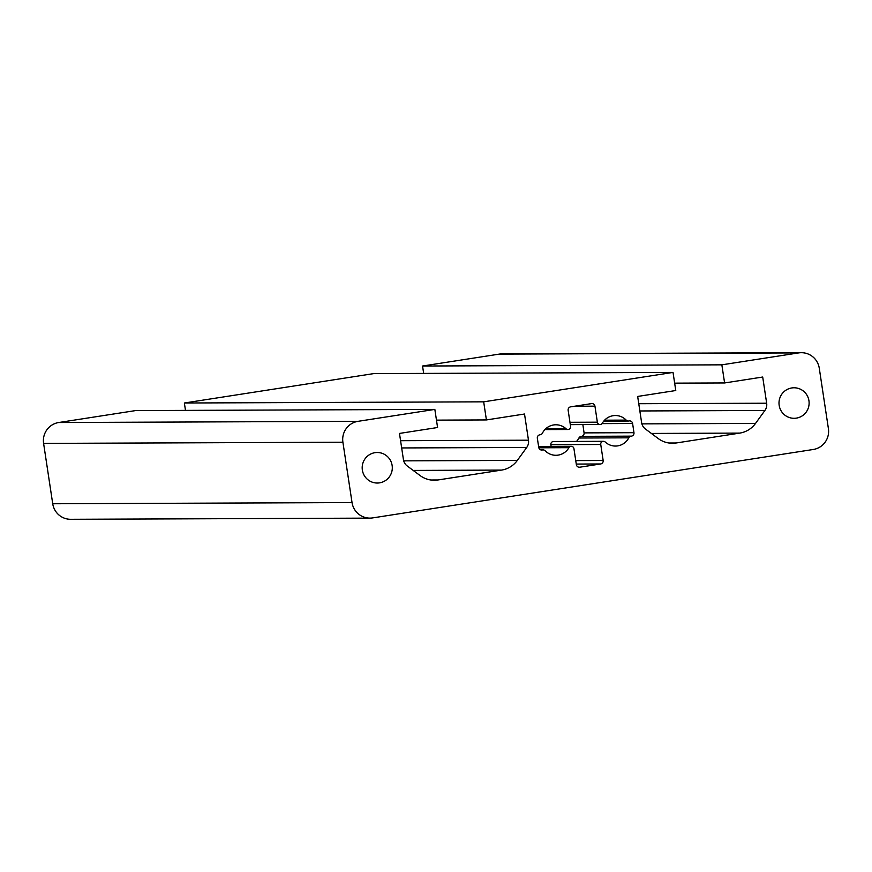 <?xml version="1.0" encoding="UTF-8"?>
<svg xmlns="http://www.w3.org/2000/svg" width="872" height="872" viewBox="0 0 872 872"><rect width="100%" height="100%" fill="white"/><g stroke="black" fill="none" stroke-linecap="round" stroke-linejoin="round"><path stroke-width="1.31" d="M568.304 429.471A2.747 2.714 -90.2 0 1 566.059 428.784A15.26 15.064 89.8 0 0 542.46 433.112A3.052 3.008 -90.2 0 1 540.226 434.736L539.855 434.801A3.052 3.008 89.8 0 0 537.337 438.278L538.765 447.467A3.052 3.008 89.8 0 0 542.188 450.007A3.052 3.008 89.8 0 0 542.21 449.996L542.591 449.941A3.052 3.008 -90.2 0 1 545.207 450.802A15.26 15.064 89.8 0 0 568.915 447.674A2.747 2.714 -90.2 0 1 573.939 448.633L576.359 464.645A3.052 3.008 89.8 0 0 579.793 467.207L600.634 463.969A3.052 3.008 89.8 0 0 603.162 460.492L600.743 444.48A2.747 2.714 -90.2 0 1 605.244 442.039A15.26 15.064 89.8 0 0 628.799 437.82A3.052 3.008 -90.2 0 1 631.034 436.207L631.415 436.153A3.052 3.008 89.8 0 0 633.966 432.686L632.603 423.487A3.052 3.008 89.8 0 0 629.17 420.925L628.799 420.991A3.052 3.008 -90.2 0 1 626.183 420.108A15.26 15.064 89.8 0 0 602.389 423.138A2.747 2.714 -90.2 0 1 597.364 422.179L594.944 406.167A3.052 3.008 89.8 0 0 591.51 403.616L570.669 406.843A3.052 3.008 89.8 0 0 568.152 410.331L570.571 426.343A2.747 2.714 -90.2 0 1 568.304 429.471M576.534 441.417A15.26 15.064 89.8 0 0 578.91 438.017A3.052 3.008 -90.2 0 1 581.155 436.403L581.526 436.349A3.052 3.008 89.8 0 0 581.548 436.338A3.052 3.008 89.8 0 0 584.077 432.883L582.856 424.577M374.96 452.677A15.26 15.064 89.8 0 0 362.229 468.962A15.26 15.064 89.8 0 0 379.527 482.859A15.26 15.064 89.8 0 0 392.258 466.585A15.26 15.064 89.8 0 0 374.96 452.677M791.776 387.953A15.26 15.064 89.8 0 0 779.045 404.237A15.26 15.064 89.8 0 0 796.343 418.135A15.26 15.064 89.8 0 0 809.074 401.861A15.26 15.064 89.8 0 0 791.776 387.953M358.032 421.329A18.323 18.072 89.8 0 0 342.903 442.213L352.037 502.566A18.323 18.072 89.8 0 0 372.638 517.903L813.271 449.483A18.323 18.072 89.8 0 0 828.4 428.599L819.277 368.246A18.323 18.072 89.8 0 0 798.665 352.909L721.853 364.834L724.599 382.95L762.706 377.031L766.662 403.213A9.766 9.636 -90.2 0 1 764.908 410.472L755.534 423.411A24.427 24.1 -90.2 0 1 739.761 433.101L676.127 442.987A24.427 24.1 -90.2 0 1 658.207 438.529L645.443 429.024A9.766 9.636 -90.2 0 1 641.618 422.626L637.661 396.444L675.767 390.525L673.031 372.42L483.677 401.829L486.413 419.933L524.519 414.015L528.476 440.197A9.766 9.636 -90.2 0 1 526.721 447.456L517.347 460.394A24.427 24.1 -90.2 0 1 501.574 470.084L437.94 479.971A24.427 24.1 -90.2 0 1 420.032 475.513L407.257 466.008A9.766 9.636 -90.2 0 1 403.431 459.609L399.474 433.428L437.581 427.509L434.845 409.404L358.032 421.329L58.729 422.517A18.323 18.072 89.8 0 0 43.6 443.401L52.723 503.754A18.323 18.072 89.8 0 0 70.665 519.298L369.968 518.121M58.729 422.517L135.542 410.592L434.845 409.404M436.469 420.13L486.413 419.933M673.031 372.42L373.717 373.608L184.363 403.006L483.677 401.829M184.363 403.006L185.485 410.396M674.656 383.146L724.599 382.95M801.335 352.702L502.032 353.879A18.323 18.072 89.8 0 0 499.362 354.097L422.549 366.022L721.853 364.834M422.549 366.022L423.661 373.412M631.415 436.153A3.052 3.008 89.8 0 0 631.437 436.142L581.526 436.349M551.115 446.388L550.853 444.676A2.747 2.714 -90.2 0 1 553.524 441.515L603.402 441.319M545.61 428.861L566.059 428.784M541.283 450.007L542.21 449.996M538.831 447.794L568.915 447.674M578.91 438.017L628.799 437.82M584.077 432.883L633.966 432.686M569.961 422.288L597.364 422.179M43.6 443.401L342.903 442.213M430.833 479.992L437.94 479.971M413.208 470.433L501.574 470.084M403.703 460.852L517.347 460.394M401.676 447.946L526.721 447.456M400.575 440.698L528.476 440.197M669.009 443.009L676.127 442.987M651.395 433.449L739.761 433.101M641.89 423.868L755.534 423.411M639.852 410.963L764.908 410.472M638.762 403.714L766.662 403.213M499.362 354.097L798.665 352.909M52.723 503.754L352.037 502.566M574.528 406.243L594.944 406.167M604.579 420.195L626.183 420.108M602.051 423.607L632.603 423.487M581.155 436.403L631.034 436.207M550.853 444.676L600.743 444.48M575.749 460.601L603.162 460.492M576.272 464.068L600.634 463.969M578.91 467.207L579.793 467.207M540.989 449.941L542.591 449.941M544.891 429.591L567.901 429.504M570.31 424.631L600.056 424.511M603.773 421.122L628.352 421.023M538.602 446.431L571.247 446.311M540.858 449.908L543.06 449.898"/></g></svg>
